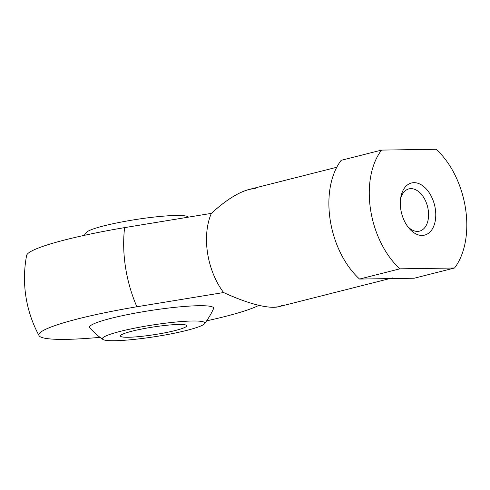 <?xml version="1.0" encoding="UTF-8"?>
<svg xmlns="http://www.w3.org/2000/svg" width="490" height="490" viewBox="0 0 490 490"><rect width="100%" height="100%" fill="white"/><g stroke="black" fill="none" stroke-linecap="round" stroke-linejoin="round"><path stroke-width="0.73" d="M410.902 188.638A21.781 13.763 75.8 0 0 408.862 188.907A21.781 13.763 75.8 0 0 400.544 199.069A21.781 13.763 75.8 0 1 410.902 188.638A21.781 13.763 75.8 0 1 427.917 208.219A21.781 13.763 75.8 0 1 419.563 231.139A21.781 13.763 75.8 0 1 417.523 231.409A21.781 13.763 75.8 0 0 428.199 209.812A21.781 13.763 75.8 0 0 410.902 188.638M407.404 226.16A21.781 13.763 75.8 0 0 417.523 231.409A21.781 13.763 75.8 0 1 407.404 226.16M178.838 324.472A33.596 3.859 171.2 0 0 141.818 329.01A33.596 3.859 171.2 0 0 120.393 336.005A33.596 3.859 171.2 0 0 128.349 337.261A33.596 3.859 171.2 0 0 165.369 332.722A33.596 3.859 171.2 0 0 186.794 325.728A33.596 3.859 171.2 0 0 178.838 324.472M124.619 227.617L211.325 213.383L124.619 227.617A103.745 65.55 75.8 0 0 125.514 267.271A103.745 65.55 75.8 0 0 136.875 306.764A114.029 13.107 -8.8 0 0 39.041 335.632A114.029 13.107 -8.8 0 0 100.003 337.334A114.029 13.107 -8.8 0 1 40.517 332.355A114.029 13.107 -8.8 0 1 136.875 306.764L223.575 292.536L136.875 306.764A103.745 65.55 75.8 0 1 125.514 267.271A103.745 65.55 75.8 0 1 124.619 227.617A114.029 13.107 171.2 0 0 26.625 255.419A120.944 120.944 0 0 0 39.041 335.626M258.855 305.344A114.029 13.107 -8.8 0 1 206.633 320.827A114.029 13.107 -8.8 0 0 258.855 305.344M282.234 305.135C275.38 310.605 251.542 305.484 223.575 292.536A60.472 38.208 75.8 0 1 211.325 213.383C225.541 200.386 238.097 192.417 248.994 189.483L336.777 167.255M386.843 278.645L414.13 278.234L454.518 268.006L399.938 268.826L359.55 279.055L386.843 278.645L414.13 278.234L454.518 268.006L399.938 268.826L359.55 279.055L386.843 278.645A60.472 38.208 75.8 0 0 392.496 277.904M413.952 182.666A26.877 16.985 75.8 0 0 405.132 222.472A26.877 16.985 75.8 0 0 435.028 222.019A26.877 16.985 75.8 0 0 413.952 182.666A26.877 16.985 75.8 0 0 400.796 197.36A26.877 16.985 75.8 0 0 408.44 227.538A26.877 16.985 75.8 0 0 422.123 235.439A26.877 16.985 75.8 0 0 435.298 208.795A26.877 16.985 75.8 0 0 413.952 182.666M381.557 150.099L436.137 149.279A73.91 46.703 75.8 0 1 454.518 268.006A73.91 46.703 75.8 0 0 436.137 149.279L381.557 150.099A73.91 46.703 75.8 0 0 399.938 268.826A73.91 46.703 75.8 0 1 381.557 150.099L341.175 160.328A73.91 46.703 75.8 0 0 359.55 279.055A73.91 46.703 75.8 0 1 341.175 160.328L381.557 150.099M389.734 278.602L278.688 306.728L273.634 307.316C261.789 307.23 245.104 302.299 223.575 292.536A60.472 38.208 75.8 0 1 211.325 213.383C228.873 197.446 243.518 189.183 255.253 188.589M114.672 340.721A51.799 5.954 171.2 0 0 168.836 334.29A51.799 5.954 171.2 0 0 204.52 323.706A51.799 5.954 171.2 0 0 152.684 324.98A51.799 5.954 171.2 0 0 102.882 339.441A51.799 5.954 171.2 0 0 114.672 340.721A51.799 5.954 171.2 0 0 201.862 325.501A51.799 5.954 171.2 0 0 144.244 326.371A51.799 5.954 171.2 0 0 114.672 340.721M204.52 323.706A74.651 74.651 0 0 0 213.56 308.596A62.824 7.221 171.2 0 0 198.756 305.717A62.824 7.221 171.2 0 0 127.388 314.635A62.824 7.221 171.2 0 0 89.719 327.786A74.651 74.651 0 0 0 102.882 339.441M84.219 235.365A74.651 74.651 0 0 1 86.326 232.493A51.799 5.954 -8.8 0 1 122.01 221.909A51.799 5.954 -8.8 0 1 176.173 215.471A51.799 5.954 -8.8 0 1 187.964 216.758A74.651 74.651 0 0 1 188.381 217.046M128.349 337.261A33.596 3.859 171.2 0 0 184.895 327.387A33.596 3.859 171.2 0 0 147.533 327.951A33.596 3.859 171.2 0 0 128.349 337.261"/></g></svg>
